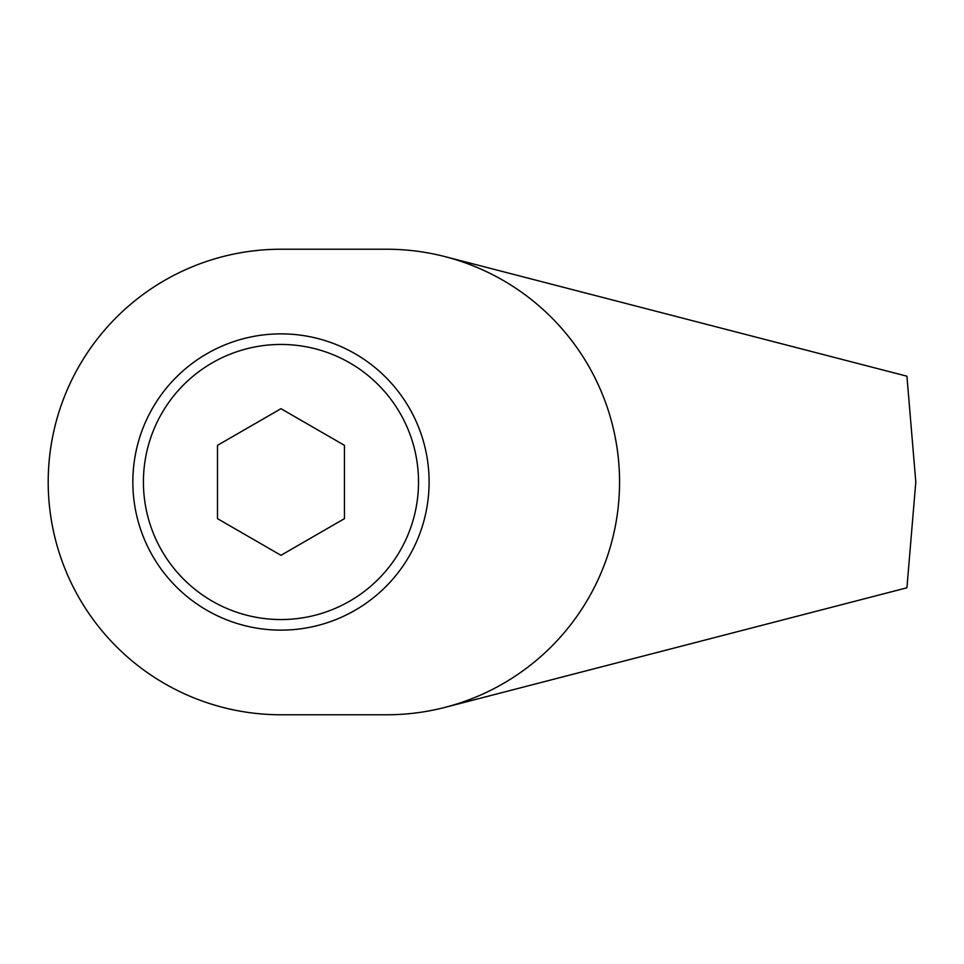 <?xml version="1.0" encoding="UTF-8"?>
<svg xmlns="http://www.w3.org/2000/svg" width="964" height="964" viewBox="0 0 964 964"><rect width="100%" height="100%" fill="white"/><g stroke="black" fill="none" stroke-linecap="round" stroke-linejoin="round"><path stroke-width="1.45" d="M906.919 587.799L915.8 482L906.919 376.201L445.103 256.653A232.77 232.77 0 0 0 386.781 249.23L280.97 249.23A232.77 232.77 0 0 0 48.2 482A232.77 232.77 0 0 0 280.97 714.77L386.781 714.77A232.77 232.77 0 0 0 445.103 707.347L906.919 587.799M132.839 482A148.131 148.131 0 0 0 280.97 630.131A148.131 148.131 0 0 0 429.101 482A148.131 148.131 0 0 0 280.97 333.869A148.131 148.131 0 0 0 132.839 482M445.103 707.347A232.77 232.77 0 0 0 445.103 256.653M418.521 482A137.551 137.551 0 0 0 280.97 344.449A137.551 137.551 0 0 0 143.419 482A137.551 137.551 0 0 0 280.97 619.551A137.551 137.551 0 0 0 418.521 482M280.97 408.7L344.449 445.344L344.449 518.656L280.97 555.3L217.49 518.656L217.49 445.344L280.97 408.7"/></g></svg>
